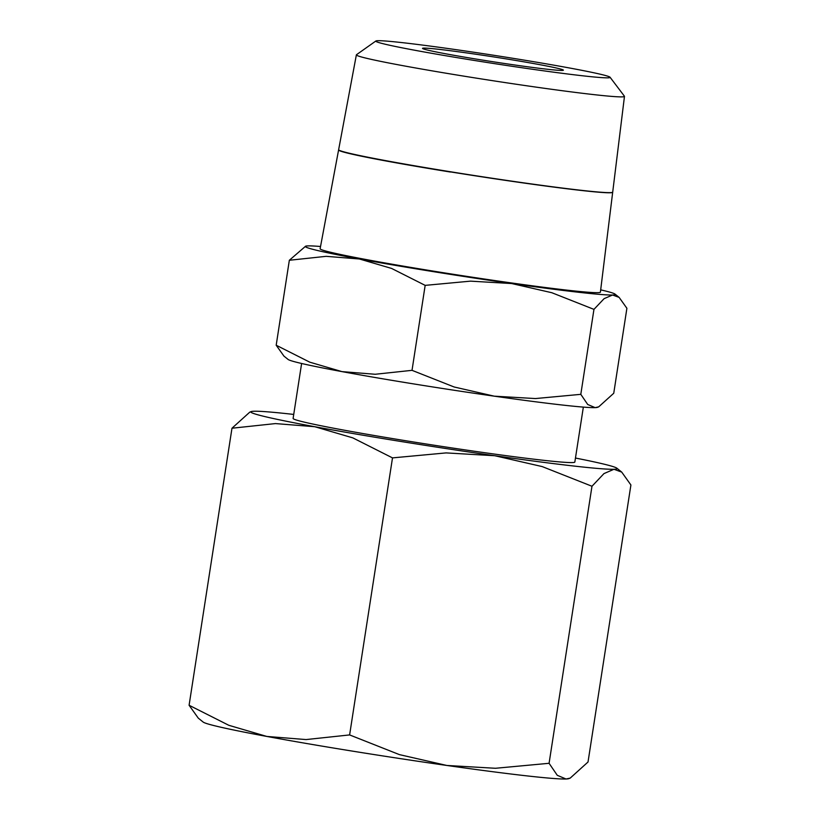 <?xml version="1.0" encoding="UTF-8"?>
<svg xmlns="http://www.w3.org/2000/svg" width="820" height="820" viewBox="0 0 820 820"><rect width="100%" height="100%" fill="white"/><g stroke="black" fill="none" stroke-linecap="round" stroke-linejoin="round"><path stroke-width="1.23" d="M414.295 384.016A156.804 5.381 8.8 0 0 494.265 396.173L454.147 386.989L412.019 370.332L375.201 374.268L341.96 371.614A156.804 5.381 8.8 0 0 414.295 384.016M305.635 246.184L289.337 260.268L326.155 256.332L359.396 258.987L391.591 268.427L425.17 285.37L470.526 281.147L511.7 283.546A156.804 5.381 -171.2 0 1 431.73 271.389A156.804 5.381 -171.2 0 1 359.396 258.987A156.804 5.381 -171.2 0 1 305.635 246.184A156.804 5.381 -171.2 0 1 307.951 245.897A156.804 5.381 -171.2 0 1 320.538 246.492M612.683 192.187A138.672 4.766 -171.2 0 1 612.683 192.259A138.672 4.766 -171.2 0 1 450.416 171.892M612.683 192.259L600.404 292.135A141.809 4.869 -171.2 0 1 434.456 271.297A141.809 4.869 -171.2 0 1 320.118 248.747L338.588 149.978A138.672 4.766 -171.2 0 1 338.68 149.845M514.529 58.558A118.572 4.069 -171.2 0 1 610.07 77.254A118.572 4.069 -171.2 0 1 471.377 59.983A118.572 4.069 -171.2 0 1 375.878 41A118.572 4.069 -171.2 0 1 514.529 58.558M610.07 77.254L624.42 96.206A135.648 4.653 -171.2 0 1 624.471 96.381A135.648 4.653 -171.2 0 1 465.739 76.444A135.648 4.653 -171.2 0 1 356.372 54.868A135.648 4.653 -171.2 0 1 356.474 54.725L375.878 41M356.372 54.868L338.639 149.691A138.662 4.766 8.8 0 0 450.436 171.749A138.662 4.766 8.8 0 0 612.704 192.126L624.471 96.381M301.616 363.485L293.109 418.446A142.547 4.899 8.8 0 0 408.032 441.109A142.547 4.899 8.8 0 0 574.841 462.06L583.348 407.099M352.303 751.099A185.31 6.365 8.8 0 0 446.818 765.46L399.401 754.615L349.617 734.925L306.106 739.568L266.828 736.442A185.31 6.365 8.8 0 0 352.303 751.099M251.227 411.578L249.782 412.142L231.978 428.224L275.489 423.581L314.767 426.718L352.815 437.87L392.503 457.888L446.101 452.906L494.767 455.725A185.31 6.365 -171.2 0 1 400.252 441.375A185.31 6.365 -171.2 0 1 314.767 426.718A185.31 6.365 -171.2 0 1 251.227 411.578A185.31 6.365 -171.2 0 1 253.974 411.24A185.31 6.365 -171.2 0 1 293.724 414.428M479.987 59.696A71.268 2.45 -171.2 0 1 422.515 48.37A71.268 2.45 -171.2 0 1 505.919 58.845A71.268 2.45 -171.2 0 1 563.391 70.171A71.268 2.45 -171.2 0 1 479.987 59.696M575.466 458.042A185.31 6.365 -171.2 0 1 616.835 468.179A185.31 6.365 -171.2 0 1 613.975 469.276A185.31 6.365 -171.2 0 1 494.767 455.725L542.194 466.58L591.978 486.26L603.971 473.591L613.975 469.276L621.724 472.105L630.908 484.979L588.022 762.005L570.218 778.098L566.025 779L557.272 775.3L549.082 763.297L495.485 768.278L446.818 765.46A185.31 6.365 8.8 0 0 566.025 779A185.31 6.365 8.8 0 0 568.772 778.651L570.218 778.098M189.092 705.261L198.276 718.135L203.165 722.061A185.31 6.365 8.8 0 0 266.828 736.442L228.78 725.28L189.092 705.261L231.978 428.224M392.503 457.888L349.617 734.925M591.978 486.26L549.082 763.297M450.395 172.026A138.672 4.766 -171.2 0 1 338.588 149.978M511.7 283.546L551.829 292.719L593.957 309.376L604.104 298.654L612.571 295.005A156.804 5.381 -171.2 0 1 511.7 283.546M600.691 289.86A156.804 5.381 -171.2 0 1 614.99 294.072A156.804 5.381 -171.2 0 1 612.571 295.005L619.131 297.393L626.9 308.289L613.749 393.251L598.682 406.863L595.135 407.632L587.725 404.496L580.806 394.338L535.45 398.561L494.265 396.173A156.804 5.381 8.8 0 0 595.135 407.632A156.804 5.381 8.8 0 0 597.452 407.335L598.682 406.863M276.186 345.23L283.956 356.126L288.097 359.447A156.804 5.381 8.8 0 0 341.96 371.614L309.776 362.173L276.186 345.23L289.337 260.268M425.17 285.37L412.019 370.332M593.957 309.376L580.806 394.338M616.835 468.179L621.724 472.105M614.99 294.072L619.131 297.393"/></g></svg>
